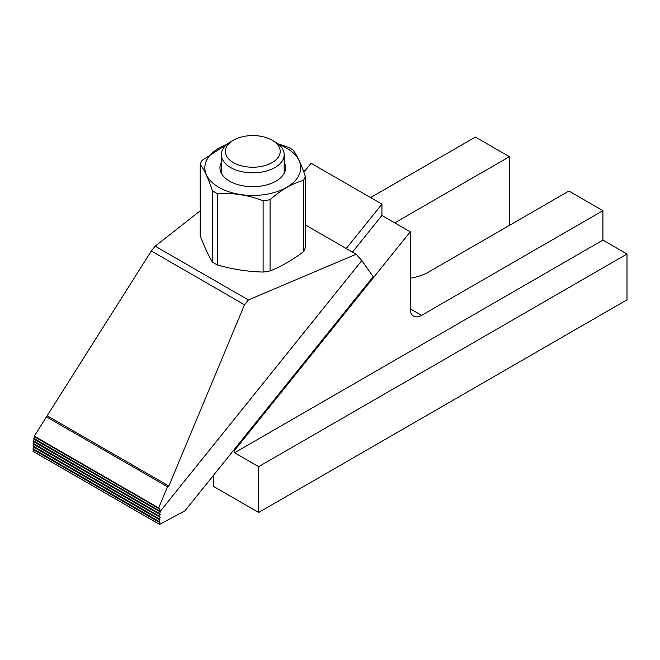 <?xml version="1.0" encoding="UTF-8"?>
<svg xmlns="http://www.w3.org/2000/svg" width="660" height="660" viewBox="0 0 660 660"><rect width="100%" height="100%" fill="white"/><g stroke="black" fill="none" stroke-linecap="round" stroke-linejoin="round"><path stroke-width="0.99" d="M410.256 278.223A42.075 24.288 0 0 0 428.67 272.002L568.92 191.037L602.918 210.664L421.591 315.356A16.03 9.257 -60 0 1 413.572 316.148A16.03 9.257 -60 0 1 410.256 308.814L410.256 231.825L234.589 450.351L234.589 452.76L602.918 240.108L602.918 210.664M602.918 240.108L627 254.009L258.671 466.661L234.589 452.76M213.345 475.497L213.345 486.296L258.671 512.465L627 299.813L627 254.009M509.421 225.382L509.421 156.684L475.423 137.057L370.573 197.587M509.421 156.684L394.762 222.882M258.671 512.465L258.671 466.661M233.879 449.947L234.589 450.351M304.87 170.981L303.031 169.917M303.872 172.219L311.091 163.243L381.925 204.13L346.228 248.531M410.256 231.825L381.925 215.465L381.925 204.13M381.925 215.465L352.448 252.128M160 520.047L159.118 521.499L159.918 522.547L33.842 449.757L33.017 449.212L33.916 447.257L160.05 519.857L33.924 447.092L33.107 446.548L33.998 444.592L160.157 517.184L34.006 444.428L33.206 443.38L34.089 441.928L160.264 514.668L34.089 441.763L33.289 440.715L34.172 439.263L160.372 511.83L33.586 438.685L34.675 436.846L159.918 509.149L34.32 436.136L158.664 507.928L167.508 486.742L46.456 416.856L34.32 436.136M159.118 521.499L33.033 448.709M33.017 449.212L159.101 522.002M160.083 517.382L159.2 518.834L160 519.882M159.2 518.834L33.124 446.044M33.107 446.548L159.184 519.337M160.165 514.717L159.283 516.178L160.091 517.217M159.283 516.178L33.206 443.38M33.19 443.883L159.274 516.673M160.248 512.061L159.357 514.008L160.174 514.553M159.374 513.513L33.289 440.715M33.272 441.218L159.357 514.008M159.918 509.149L159.118 510.65L160.256 511.888M159.118 510.65L33.709 438.248M33.586 438.685L159.217 511.211M159.58 524.419L33.503 451.63L33 451.291L33.833 449.922L159.935 522.703L159.085 524.089L159.58 524.419L184.973 510.782L373.172 276.664L361.837 260.543L159.951 511.69M167.508 486.742L168.861 486.032L244.497 304.772L151.33 250.982L46.456 416.856M244.497 304.772L248.366 299.953L155.199 246.163L151.33 250.982M305.316 224.911L356.136 254.248L361.837 260.543M200.211 210.804L155.199 246.163M248.366 299.953L356.136 254.248M33.858 449.906L159.943 522.538M158.664 507.928L159.885 508.967M34.254 436.359L158.713 508.208M160.083 509.091L34.79 436.755M160.372 511.995L34.287 439.205M160.264 514.668L34.18 441.878M160.149 517.349L34.072 444.56M160.042 520.022L33.965 447.233M33 451.291L159.085 524.089M168.861 486.032L47.495 415.965M233.384 162.591A27.415 15.823 0 0 0 272.151 162.599A27.415 15.823 0 0 0 272.159 140.217A27.415 15.823 0 0 0 233.384 140.217A27.415 15.823 0 0 0 233.384 162.591M272.159 140.217L274.989 141.859A31.416 18.133 180 0 1 284.188 154.679A31.416 18.133 180 0 1 264.792 171.435A31.416 18.133 180 0 1 230.554 167.5A31.416 18.133 180 0 1 221.347 154.671A31.416 18.133 180 0 1 230.546 141.85L233.384 140.217M277.942 143.831L288.016 147.13A53.567 30.921 180 0 1 290.639 148.549A53.567 30.921 180 0 1 293.098 150.067C297.149 155.38 301.224 164.158 305.324 176.393A53.567 30.921 180 0 1 303.46 180.403L303.451 251.699A53.567 30.921 0 0 0 305.316 247.69L305.324 176.393M212.421 262.053A53.567 30.921 0 0 0 217.511 264.99L217.52 193.685A53.567 30.921 180 0 1 212.429 190.748L212.421 262.053A152.889 32.323 -98.8 0 1 200.203 235.727L200.211 164.423A53.567 30.921 180 0 1 202.075 160.413L227.502 143.888M270.072 199.675A53.567 30.921 180 0 1 263.125 200.747L263.117 272.044A53.567 30.921 0 0 0 270.064 270.971L270.072 199.675C281.209 189.841 292.339 183.422 303.46 180.403M270.064 270.971A152.889 88.275 120 0 0 303.451 251.699M217.511 264.99A152.889 120.59 -155.1 0 0 263.117 272.044M284.188 162.31A32.81 18.942 180 0 1 275.971 181.154A32.81 18.942 180 0 1 229.564 181.154A32.81 18.942 180 0 1 221.347 162.302M226.751 144.507A47.957 27.687 0 0 0 214.417 184.379A47.957 27.687 0 0 0 284.196 188.677A47.957 27.687 0 0 0 286.679 148.195A47.957 27.687 0 0 0 278.784 144.515M212.429 190.748C208.387 178.621 204.311 169.851 200.211 164.423M263.125 200.747C248.011 195.005 232.815 192.654 217.52 193.685M410.256 308.814L421.591 315.356M284.188 173.225L284.188 154.679M221.347 173.217L221.347 154.671"/></g></svg>
